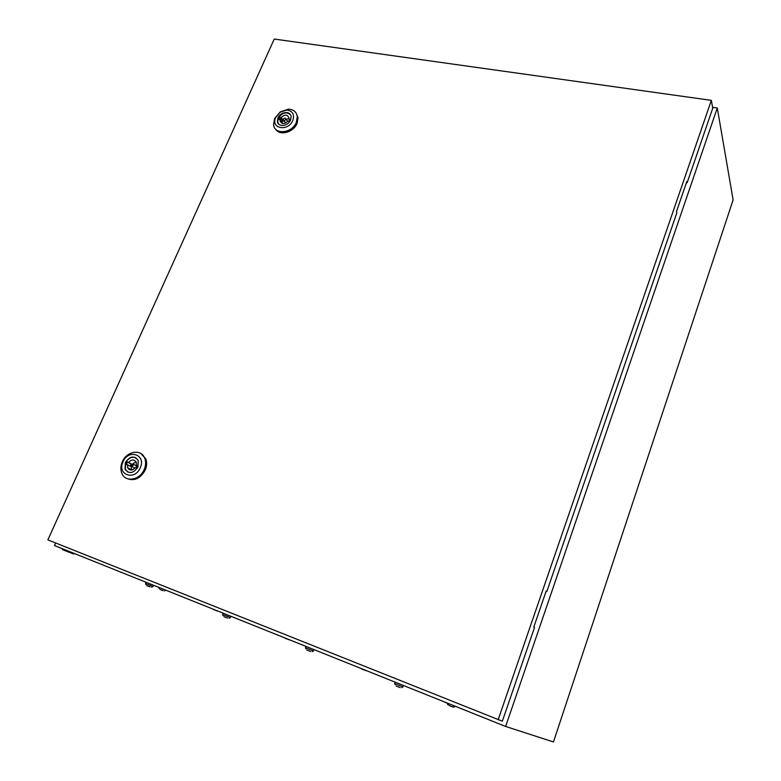 <?xml version="1.0" encoding="UTF-8"?>
<svg xmlns="http://www.w3.org/2000/svg" width="781" height="781" viewBox="0 0 781 781"><rect width="100%" height="100%" fill="white"/><g stroke="black" fill="none" stroke-linecap="round" stroke-linejoin="round"><path stroke-width="1.17" d="M55.656 542.99L54.504 545.548L505.639 726.467L553.456 741.95L733.125 199.916L717.28 107.993L712.575 107.319M505.639 726.467L717.28 107.993M62.841 548.887L62.49 549.668L73.619 553.993M137.017 466.901L135.738 465.505M133.151 465.388L133.209 464.178L130.798 464.568L130.749 465.788L133.151 465.388M122.314 461.825C126.659 450.998 141.478 448.636 144.778 458.369C146.047 461.825 145.852 465.525 144.212 469.459C139.945 480.198 125.39 482.697 121.885 473.403C120.43 469.811 120.577 465.954 122.314 461.825M140.902 453.556L145.832 458.935C147.101 462.391 146.906 466.091 145.266 470.016C140.424 478.568 134.322 481.399 126.952 478.519M123.017 461.796C128.377 448.548 146.438 454.688 140.248 467.799C134.791 481.233 116.73 474.77 123.017 461.796M127.82 472.124L125.419 469.401L125.692 462.791C128.318 458.086 131.716 456.397 135.874 457.725M137.925 466.989C133.395 473.53 129.099 474.272 125.048 469.205L125.311 462.596C129.91 456.016 134.215 455.333 138.237 460.536L137.925 466.989M125.487 470.055L125.429 469.41M136.45 465.193L136.255 462.215C134.176 459.15 131.608 459.228 128.543 462.44L127.41 462.049L126.385 464.373L127.518 464.773L127.733 467.819C129.822 470.826 132.389 470.728 135.416 467.536L136.558 467.926L137.593 465.593L136.45 465.193L137.515 465.759M136.128 461.932L132.848 463.719M131.315 463.885L128.543 462.44M131.618 470.006L131.276 466.716L127.518 464.773M127.41 462.049L131.149 464.041M130.652 465.173L130.212 466.169M131.95 466.413L134.879 468.209M128.836 469.293L128.953 468.444M285.67 119.542L285.778 118.917C285.163 117.824 284.352 117.902 283.337 119.142L283.23 119.766C283.845 120.86 284.655 120.782 285.67 119.542M274.59 118.595L280.242 111.908L288.355 109.184C293.549 109.399 296.536 111.898 297.317 116.681L296.311 122.402C291.996 133.492 274.248 135.123 273.584 124.609L274.59 118.595M296.077 112.991L298.078 117.687L297.073 123.398C293.529 132.399 279.783 136.109 275.703 129.236M275.713 117.501L280.174 112.23L286.559 110.082C292.611 110.804 294.701 114.27 292.807 120.489C288.189 131.94 270.265 128.699 275.713 117.501M278.524 123.896L277.685 121.68L278.27 118.253C281.921 112.806 285.924 111.566 290.278 114.514M290.493 120.089C288.004 126.473 277.772 127.41 277.411 121.328L277.987 117.902C280.486 111.517 290.776 110.58 291.079 116.75L290.493 120.089M288.872 119.024L288.921 117.882C287.31 114.358 284.684 114.29 281.033 117.658L279.901 117.462L279.022 119.464L280.145 119.659L280.096 120.84C281.707 124.335 284.343 124.394 287.984 121.026L289.116 121.231L290.005 119.22L288.872 119.024L289.644 120.03M288.921 118.673L286.012 119.22M284.03 120.801L281.033 117.658M282.829 123.535L280.145 119.659M283.757 121.153L282.644 120.957L282.107 122.158M282.644 120.957L279.901 117.462M546.846 591.539L676.834 212.803L676.502 211.544L686.87 181.358L687.182 182.676L712.741 108.217L711.335 100.358L274.258 39.05L47.875 539.876L502.339 721.205L534.477 627.563L533.794 627.094L546.192 591.002L546.846 591.539L546.095 591.285M498.132 719.789L711.335 100.358M686.46 182.549L687.182 182.676M158.807 587.371L165.845 590.192M163.131 590.68L160.027 589.45M146.067 582.265L145.51 583.563L153.027 586.492M150.157 586.961L146.857 585.662M223.171 613.192L222.624 614.54L230.327 617.546M227.515 618.093L223.981 616.697M305.986 646.404L305.449 647.8L313.396 650.915M310.633 651.549L306.835 650.046M395.176 682.164L394.639 683.629L402.889 686.87M400.184 687.583L397.441 686.548M447.298 703.076L455.206 706.249M452.658 707L454.132 707.098L451.106 706.434L447.572 704.491M447.396 703.339L442.554 701.172M365.947 670.449L362.862 669.532M365.225 670.43L366.338 670.606M289.282 639.698L285.338 638.409M288.589 639.688L289.731 639.883M217.411 610.879L213.711 609.668M216.757 610.869L217.909 611.074M396.084 685.962L397.402 686.538M361.749 669.063L362.833 669.522M73.609 554.012L73.912 553.329M136.939 466.13L133.209 464.178M144.778 458.369L145.832 458.935M131.491 469.752L127.733 467.819M287.701 121.397L285.778 118.917M297.317 116.681L298.078 117.687M286.559 110.082L288.355 109.184M282.068 123.349L280.096 120.84M285.729 122.968L283.796 120.499M164.479 590.875L165.855 590.26M159.246 588.601L158.826 587.537M151.621 587.166L153.066 586.521M153.027 586.511L153.554 585.272M146.047 584.735L145.598 583.632M229.077 618.259L230.375 617.586M230.317 617.576L230.854 616.268M223.132 615.643L222.722 614.608M312.224 651.657L313.445 650.963M313.376 650.944L313.913 649.577M305.927 648.835L305.566 647.888M401.766 687.661L402.957 686.929M402.869 686.909L403.396 685.464M395.118 684.605L394.776 683.726M454.142 707.059L455.245 706.356M447.698 704.12L447.376 703.271"/></g></svg>
